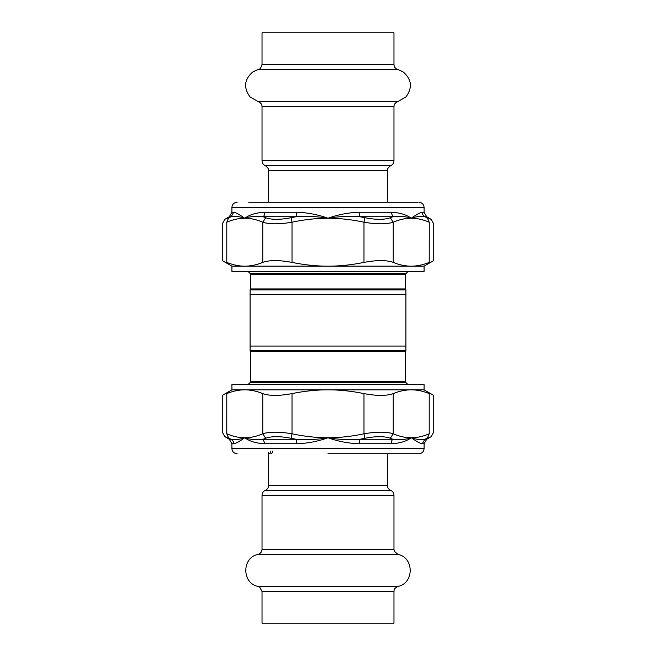 <?xml version="1.0" encoding="UTF-8"?>
<svg xmlns="http://www.w3.org/2000/svg" width="656" height="656" viewBox="0 0 656 656"><rect width="100%" height="100%" fill="white"/><g stroke="black" fill="none" stroke-linecap="round" stroke-linejoin="round"><path stroke-width="0.98" d="M408.024 384.646L405.703 382.325L250.297 382.325L250.6 351.452L250.084 350.558L250.084 346.056L250.084 350.558L405.916 350.558L405.916 289.862L405.4 288.96L405.4 274.405L408.024 271.354M405.916 294.364L250.084 294.364L250.084 346.056L405.916 346.056M250.084 294.364L250.084 289.862L405.916 289.862M393.969 591.548L393.969 623.2L262.031 623.2L262.031 591.548L393.969 591.548C394.256 590.654 393.182 588.834 397.971 586.423L258.029 586.423L259.833 587.259L262.031 591.548M328 32.8L393.969 32.8L393.969 64.452L262.031 64.452L262.031 32.8L328 32.8M390.345 438.282L392.846 439.249C399.889 440.053 406.015 439.553 411.222 437.749A88.74 3.936 -142.3 0 0 412.222 438.421L412.288 438.077A130.774 39.106 -131.1 0 1 411.222 437.749A157.514 78.753 90 0 0 412.296 437.732L412.403 438.11C417.208 439.627 421.365 440.004 424.858 439.249L427.286 438.282C432.394 436.15 432.394 436.15 427.286 438.282L429.213 433.78C435.215 431.656 435.215 431.656 429.213 433.78L429.213 393.6C435.207 395.994 435.207 395.994 429.213 393.6C422.923 391.058 416.921 389.803 411.222 389.836L231.904 389.836L231.904 384.646L424.096 384.646L424.096 389.836L411.222 389.836C405.523 389.803 399.529 391.058 393.231 393.6L393.231 433.78L390.345 438.282C384.432 436.15 375.962 436.15 364.941 438.282L363.99 433.78C376.733 431.656 386.482 431.656 393.231 433.78C399.307 436.404 405.301 437.724 411.222 437.749C406.302 441.381 399.602 443.382 391.14 443.743L359.168 443.743C348.402 443.382 338.012 441.381 328 437.749C338.512 439.553 349.181 440.053 360.013 439.249L364.941 438.282M226.787 393.6L226.787 433.78C220.785 431.656 220.785 431.656 226.787 433.78L228.714 438.282L231.142 439.249C234.938 440.053 239.481 439.553 244.778 437.749C249.985 439.553 256.111 440.053 263.154 439.249L264.86 443.743C256.398 443.382 249.698 441.381 244.778 437.749C250.699 437.724 256.693 436.404 262.769 433.78C269.518 431.656 279.267 431.656 292.01 433.78L291.059 438.282C280.038 436.15 271.568 436.15 265.655 438.282L262.769 433.78L262.769 393.6C256.471 391.058 250.477 389.803 244.778 389.836A166.501 83.246 -90 0 0 243.647 389.853C238.3 389.976 232.683 391.222 226.787 393.6C220.793 395.994 220.793 395.994 226.787 393.6L226.738 433.764M262.769 393.6C269.526 395.994 279.267 395.994 292.01 393.6L292.01 433.78C304.163 436.404 316.159 437.724 328 437.749C317.988 441.381 307.598 443.382 296.832 443.743L264.86 443.743M291.059 438.282L295.987 439.249C306.819 440.053 317.488 439.553 328 437.749C339.841 437.724 351.837 436.404 363.99 433.78L363.99 393.6C376.733 395.994 386.474 395.994 393.231 393.6M363.99 393.6C351.395 391.058 339.398 389.803 328 389.836C316.602 389.803 304.605 391.058 292.01 393.6M228.714 438.282C223.606 436.15 223.606 436.15 228.714 438.282M231.904 389.836L222.261 395.404L222.261 432.181L224.86 436.675L227.255 437.667M427.286 438.282L428.745 437.667M412.222 438.421L412.337 438.495C416.872 441.701 420.201 443.448 422.308 443.743L424.858 439.249L426.695 439.249L431.14 436.675L433.739 432.181L433.739 395.404L424.096 389.836M296.832 443.743A5.191 1.681 -90 0 0 295.987 439.249L263.154 439.249L265.655 438.282M391.14 443.743A5.191 3.411 -90 0 1 392.846 439.249L360.013 439.249L359.168 443.743M239.661 441.094L241.49 439.93M224.86 436.675L229.305 439.249L231.142 439.249A5.191 5.1 -90 0 1 233.692 443.743L231.904 443.743L231.904 448.54C232.208 451.689 233.946 453.427 237.095 453.731M226.787 433.78C232.855 436.404 238.858 437.724 244.778 437.749L244.778 437.749C239.686 441.381 235.988 443.382 233.692 443.743M270.862 451.131A2.599 2.599 -90 0 1 268.263 453.731A2.599 2.599 0 0 0 268.386 453.731M426.695 439.249L424.096 443.743L424.096 448.54C423.792 451.689 422.054 453.427 418.905 453.731L328 453.731M424.096 266.164L433.739 260.596L433.739 223.819L431.14 219.325L426.695 216.751L424.858 216.751A5.191 5.1 90 0 1 422.308 212.257C420.012 212.618 416.314 214.619 411.222 218.251L411.222 218.251C417.142 218.276 423.145 219.596 429.213 222.22C435.215 224.344 435.215 224.344 429.213 222.22L427.286 217.718L424.858 216.751C421.062 215.947 416.519 216.447 411.222 218.251C406.015 216.447 399.889 215.947 392.846 216.751L391.14 212.257C399.602 212.618 406.302 214.619 411.222 218.251C405.301 218.276 399.307 219.596 393.231 222.22C386.482 224.344 376.733 224.344 363.99 222.22L364.941 217.718C375.962 219.85 384.432 219.85 390.345 217.718L393.231 222.22L393.231 262.4C399.529 264.942 405.523 266.197 411.222 266.164L424.096 266.164L424.096 271.354L231.904 271.354L231.904 266.164L411.222 266.164A166.501 83.246 90 0 0 412.353 266.147C417.7 266.024 423.317 264.778 429.213 262.4C435.207 260.006 435.207 260.006 429.213 262.4L429.262 222.236M393.231 262.4C386.474 260.006 376.733 260.006 363.99 262.4L363.99 222.22C351.837 219.596 339.841 218.276 328 218.251C338.012 214.619 348.402 212.618 359.168 212.257L391.14 212.257M364.941 217.718L360.013 216.751C349.181 215.947 338.512 216.447 328 218.251C316.159 218.276 304.163 219.596 292.01 222.22L292.01 262.4C279.267 260.006 269.526 260.006 262.769 262.4L262.769 222.22L265.655 217.718C271.568 219.85 280.03 219.85 291.059 217.718L292.01 222.22C279.267 224.344 269.518 224.344 262.769 222.22C256.701 219.596 250.699 218.276 244.778 218.251A130.396 39.073 -131 0 0 243.597 217.89C238.792 216.373 234.635 215.996 231.142 216.751L228.714 217.718L226.787 222.22C220.785 224.344 220.785 224.344 226.787 222.22L226.787 262.4C220.793 260.006 220.793 260.006 226.787 262.4C233.077 264.942 239.079 266.197 244.778 266.164C250.477 266.197 256.471 264.942 262.769 262.4M292.01 262.4C304.605 264.942 316.602 266.197 328 266.164C339.398 266.197 351.395 264.942 363.99 262.4M228.714 217.718C223.606 219.85 223.606 219.85 228.714 217.718L227.255 218.333M427.286 217.718C432.394 219.85 432.394 219.85 427.286 217.718M431.14 219.325L428.745 218.333M359.168 212.257A5.191 1.681 90 0 0 360.013 216.751L392.846 216.751L390.345 217.718M231.904 266.164L222.261 260.596L222.261 223.819L224.86 219.325L229.305 216.751L231.142 216.751L233.692 212.257C235.799 212.552 239.12 214.299 243.663 217.505A88.535 4.043 37.8 0 1 244.778 218.251C249.698 214.619 256.398 212.618 264.86 212.257L296.832 212.257C307.598 212.618 317.988 214.619 328 218.251C317.496 216.447 306.819 215.947 295.987 216.751L291.059 217.718M265.655 217.718L263.154 216.751C256.111 215.947 249.985 216.447 244.778 218.251C238.858 218.276 232.855 219.596 226.787 222.22M270.83 202.269L248.788 202.269M416.158 215.02L414.854 215.849M264.86 212.257A5.191 3.411 90 0 1 263.154 216.751L295.987 216.751L296.832 212.257M258.48 202.269L417.667 202.269L387.376 202.269L387.376 170.568C386.786 169.551 387.885 167.92 390.673 165.673L265.327 165.673C263.236 164.713 262.138 163.082 262.031 160.777L262.031 106.698L393.969 106.698L394.067 105.69C394.01 105.944 394.084 103.074 397.971 101.573L258.029 101.573L250.026 96.883C243.228 87.469 244.294 79.048 253.224 71.627L258.029 69.577L397.971 69.577C395.47 68.782 394.133 67.076 393.969 64.452M250.6 381.595L405.4 381.595L405.4 351.452L405.916 350.558M250.6 351.452L405.4 351.452M250.084 289.862L250.6 288.96L405.4 288.96M250.6 288.96L250.6 274.405L405.4 274.405M250.6 274.405L250.297 273.675L405.703 273.675M387.376 453.731L387.376 485.432L268.624 485.432C268.517 487.736 267.418 489.368 265.327 490.327L390.673 490.327C392.764 491.287 393.862 492.918 393.969 495.223L393.969 549.302L262.031 549.302L261.785 550.892C261.842 550.425 261.883 552.844 258.029 554.427L397.971 554.427C414.248 557.502 414.256 583.34 397.971 586.423M265.327 490.327C263.236 491.287 262.138 492.918 262.031 495.223L393.969 495.223M268.624 202.269L268.624 170.568L387.376 170.568M390.673 165.673C392.764 164.713 393.862 163.082 393.969 160.777L262.031 160.777M412.296 437.732C417.864 437.56 423.505 436.248 429.213 433.78M424.096 443.743L422.308 443.743M424.096 448.54L231.904 448.54M272.568 451.131A2.599 1.747 -90 0 1 270.83 453.731M422.308 212.257L424.096 212.257L424.096 207.46C423.792 204.311 422.054 202.573 418.905 202.269M229.305 216.751L231.904 212.257L233.692 212.257M231.904 212.257L231.904 207.46L424.096 207.46M250.297 382.325L247.976 384.646M405.703 382.325L405.4 381.595M250.297 273.675L247.976 271.354M268.624 452.337L268.624 485.432M387.376 485.432C387.483 487.736 388.582 489.368 390.673 490.327M262.031 495.223L262.031 549.302M393.969 549.302L394.354 551.286L397.971 554.427M258.029 554.427C241.752 557.502 241.744 583.34 258.029 586.423M268.624 170.568C269.214 169.551 268.115 167.92 265.327 165.673M393.969 160.777L393.969 106.698M262.031 106.698L261.933 105.69C261.99 105.944 261.916 103.074 258.029 101.573M258.029 69.577C258.661 68.782 260.063 70.782 262.031 64.452M397.971 101.573L405.974 96.883C412.772 87.469 411.706 79.048 402.776 71.627L397.971 69.577M229.305 439.249L231.904 443.743M426.695 216.751L424.096 212.257M231.904 207.46C232.208 204.311 233.946 202.573 237.095 202.269"/></g></svg>

